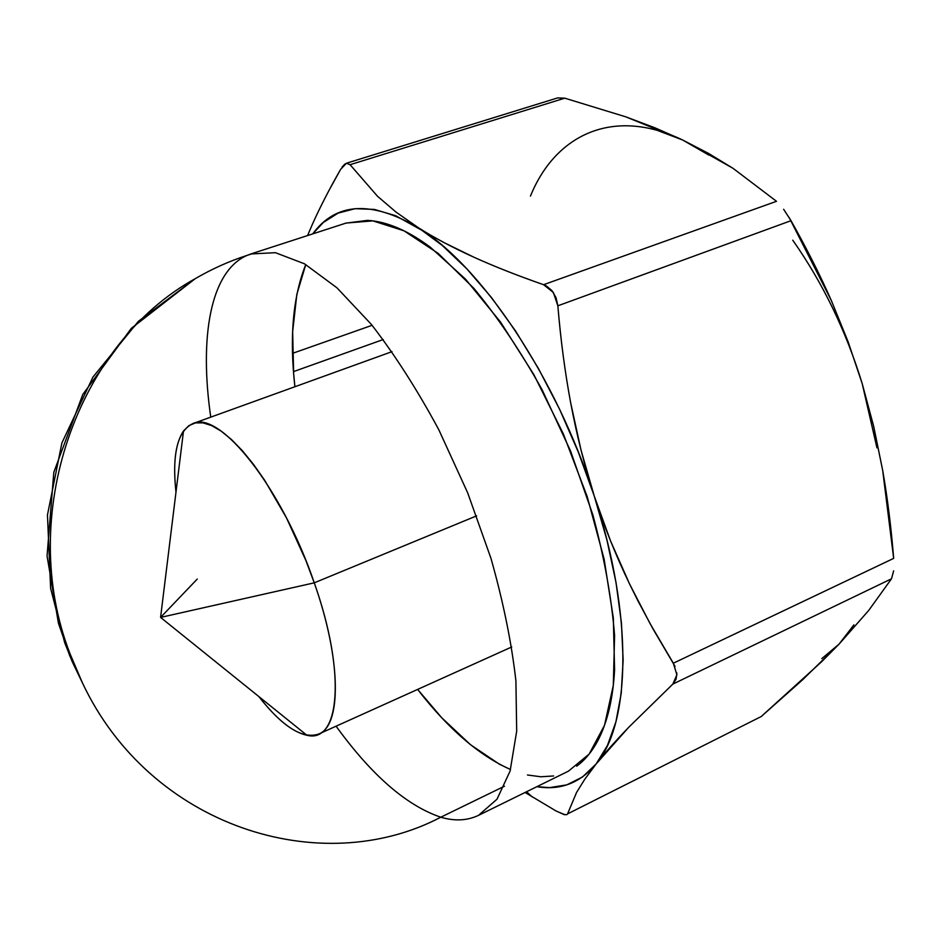 <?xml version="1.0" encoding="UTF-8"?>
<svg xmlns="http://www.w3.org/2000/svg" width="941" height="941" viewBox="0 0 941 941"><rect width="100%" height="100%" fill="white"/><g stroke="black" fill="none" stroke-linecap="round" stroke-linejoin="round"><path stroke-width="1.41" d="M175.979 492.19C171.909 453.844 177.52 430.99 192.799 423.626C219.465 409.747 281.853 487.297 314.259 582.832L476.605 515.868L314.259 582.832L305.954 560.648L286.464 517.844L264.597 480.157L253.352 464.195L242.237 450.574L231.439 439.506L221.194 431.154L211.654 425.603L203.009 422.862L195.375 422.909L188.847 425.661L183.507 430.954C175.367 443.176 172.85 463.595 175.979 492.19M183.507 430.954L160.582 617.414L314.259 582.832L160.582 617.414L197.269 579.044M210.76 417.134C199.28 338.007 210.008 271.573 247.048 255.399C210.008 271.573 199.28 338.007 210.76 417.134C199.28 338.007 210.008 271.573 247.048 255.399L254.811 252.882L247.048 255.399C229.181 261.198 211.937 268.938 195.305 278.63C77.056 343.606 16.22 515.856 70.152 654.089L82.408 682.837C150.078 826.668 320.375 880.341 440.8 817.211C406.571 805.625 371.66 775.278 336.078 726.193C371.66 775.278 406.571 805.625 440.8 817.211C406.571 805.625 371.66 775.278 336.078 726.193M504.494 786.194L440.8 817.211C320.375 880.341 150.078 826.668 82.408 682.837L70.152 654.089C16.22 515.856 77.056 343.606 195.305 278.63C211.937 268.938 229.181 261.198 247.048 255.399L250.859 253.964L275.395 252.682L304.425 263.774L336.913 287.781L371.377 324.422C394.808 354.733 417.275 389.821 438.777 429.672L467.701 492.896L490.979 558.401C503.294 601.969 511.61 642.797 515.903 680.872L516.691 731.169L510.104 771.02L497.001 799.203L478.499 815.365C467.265 820.693 454.703 821.305 440.8 817.211L504.494 786.194M305.778 264.539C292.969 296.556 289.346 337.278 294.898 386.739L293.627 373.377L292.651 331.62L296.838 294.357L305.778 264.539M417.628 689.412C448.092 728.769 479.063 755.47 510.528 769.526L499.412 764.21L470.5 744.719L441.694 717.712L417.628 689.412M821.775 658.618L839.019 644.173L853.91 624.859M709.008 155.183L682.684 140.021L657.065 130.293M675.05 666.393L653.336 629.505L638.104 601.181L629.553 583.949L610.556 540.957L594.289 496.178L581.02 450.092L570.681 402.842C564.929 371.895 560.648 339.56 557.848 305.801L556.013 297.603L552.038 290.71L546.592 286.088L543.557 284.7C517.609 275.642 494.484 266.515 474.182 257.34L444.481 242.837L395.608 215.712L374.424 209.431L355.157 208.667L338.078 213.125L323.351 222.429L312.706 233.897C335.937 202.339 371.154 200.268 418.357 227.698L396.043 212.101L377.553 196.316L350.076 164.699L564.765 98.17L625.859 116.86L682.684 140.021L732.98 168.286L776.501 201.303L543.557 284.7C517.103 275.431 493.978 266.303 474.182 257.34C452.692 247.601 434.083 237.72 418.357 227.698C480.804 265.574 556.225 376.741 594.289 496.178C584.667 466.548 576.798 435.436 570.681 402.842C565.035 372.624 560.754 340.277 557.848 305.801L791.016 220.688C806.566 248.259 819.999 274.878 831.338 300.544L848.217 342.077L862.191 383.587L873.636 426.191L882.693 470.453C887.492 497.918 891.151 527.231 893.668 558.378L673.333 663.205L649.96 623.424L629.553 583.949C615.755 555.261 604.004 526.007 594.289 496.178C633.669 615.732 630.505 723.711 596.147 763.939L628.529 727.499L672.839 684.083L891.492 578.797L868.708 610.438L839.019 644.173L802.45 679.931L761.245 716.524L567.564 813.894L576.551 792.463L584.808 779.207L596.147 763.939C604.557 753.353 615.355 741.214 628.529 727.499L672.839 684.083L891.492 578.797L868.708 610.438L839.019 644.173L821.446 661.911L761.245 716.524L567.564 813.894L576.551 792.463M307.566 235.568L312.141 224.864C319.717 207.832 329.221 189.317 340.642 169.321L329.95 188.659M292.545 353.357L372.083 325.304L292.545 353.357M383.21 339.548L293.486 371.613L383.21 339.548M347.782 163.099L344.959 163.981L342.042 167.11M789.123 217.442L831.338 300.544L848.041 341.595L862.191 383.587L873.754 426.638L882.693 470.453L893.668 558.378L673.333 663.205L676.908 674.826L672.839 684.083L676.097 679.179L676.85 672.98M596.147 763.939C580.162 783.03 560.401 790.616 536.852 786.688L549.532 787.629L566.811 784.865L582.479 777.019L596.147 763.939L607.404 745.554L615.885 721.947L621.225 693.364L623.142 660.194L621.448 623.048L616.049 582.691L606.945 540.052L594.289 496.178L578.374 452.209L559.601 409.276L538.452 368.519L515.527 330.961L491.437 297.485L466.807 268.808L442.258 245.436L418.357 227.698M525.09 792.475L556.155 811.036L565.023 814.777M345.841 223.146L367.449 220.382C376.753 220.841 386.704 223.299 397.314 227.746C407.924 232.227 418.98 238.755 430.472 247.342L465.489 279.124L500.612 322.163L533.888 374.659L563.341 433.919L587.196 496.601L604.122 559.095L613.32 617.884L614.591 669.898C613.708 685.871 611.615 700.175 608.321 712.819C605.016 725.44 600.687 736.215 595.312 745.143C589.925 754.059 583.714 761.069 576.668 766.186M553.626 775.96L540.875 776.772L527.478 774.996M340.642 169.321L346.429 163.228L350.076 164.699L564.765 98.17L625.859 116.86L654.912 127.8L682.684 140.021C612.309 106.309 554.978 135.516 530.465 196.069M876.953 447.857L862.191 383.587C845.983 330.82 822.834 283.029 792.745 240.178M682.684 140.021L708.796 153.559L732.98 168.286L776.501 201.303L543.557 284.7L553.355 292.463L557.848 305.801L791.016 220.688L783.63 209.278M478.499 815.365L568.423 771.173L589.125 754.106L604.498 725.358L613.309 685.377L614.591 635.422C611.568 597.817 604.334 557.695 592.912 515.056L570.611 451.162L542.122 389.786C520.62 351.228 497.86 317.399 473.841 288.311L438.13 253.352L403.96 230.804L372.918 220.876L346.17 223.041L250.859 253.964M258.846 696.563C276.525 719.265 292.545 732.157 306.895 735.262C339.607 743.825 346.511 673.721 314.259 582.832C341.595 660.159 341.559 725.782 318.67 734.051C302.579 739.414 282.629 726.923 258.846 696.563M564.765 98.17L557.625 97.911L346.429 163.228M891.492 578.797L893.656 570.869M567.564 813.894L761.245 716.524M566.964 814.635L564.094 814.577L556.155 811.036M192.799 423.626L392.009 351.652M195.305 278.63L131.328 328.327L82.784 394.467L53.802 472.335L47.05 555.99L58.46 623.33L69.693 655.677L82.408 682.837L72.257 661.746L64.658 642.585L50.626 588.419L47.462 514.986L61.906 442.917L92.924 377.094L138.386 321.328L195.305 278.63M526.572 791.746L532.206 796.921M306.895 735.262L160.582 617.414M318.67 734.051L511.751 646.961"/></g></svg>
